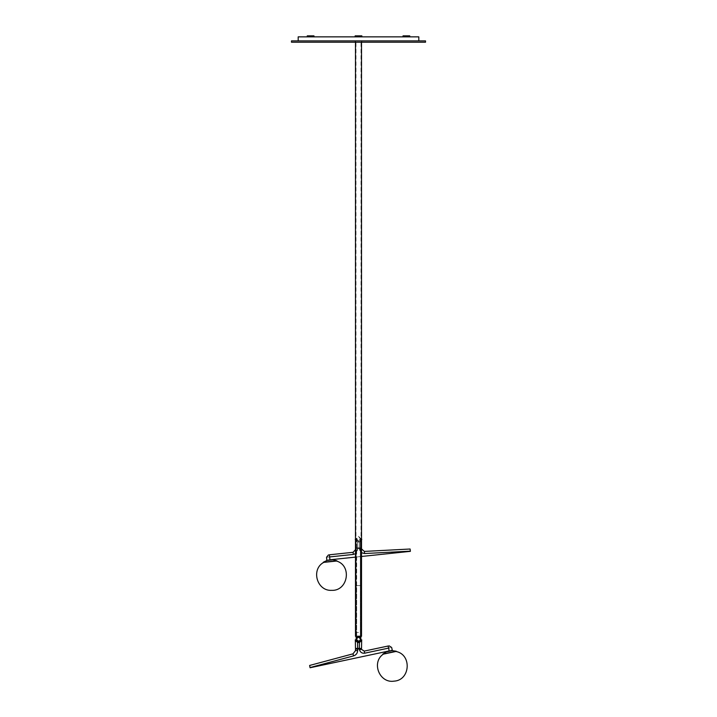 <?xml version="1.0" encoding="UTF-8"?>
<svg xmlns="http://www.w3.org/2000/svg" width="717" height="717" viewBox="0 0 717 717"><rect width="100%" height="100%" fill="white"/><g stroke="black" fill="none" stroke-linecap="round" stroke-linejoin="round"><path stroke-width="0.54" stroke-dasharray="3.58 2.69" d="M298.182 40.878L418.818 40.878L298.182 40.878M298.182 36.854L418.818 36.854M360.033 637.395L359.791 637.216C361.449 639.268 361.027 640.711 358.5 641.518L360.848 639.179L358.5 636.83C360.49 637.556 361.278 638.336 360.848 639.179C361.278 638.336 360.49 637.556 358.5 636.83C360.49 637.556 361.278 638.336 360.848 639.179L360.848 585.565L358.5 585.565C356.125 585.565 356.125 585.565 358.5 585.565C356.125 585.565 356.125 585.565 358.5 585.565C355.48 585.565 355.48 585.565 358.5 585.565C355.48 585.565 355.48 585.565 358.5 585.565L356.152 585.565L356.152 639.179L358.5 641.518L360.463 640.46M358.876 636.857L360.696 638.354M356.932 637.431L356.654 637.727C356.268 636.777 360.705 636.75 360.346 637.727L360.346 585.565L360.346 639.179L358.5 641.016C360.875 639.788 360.875 638.56 358.5 637.332L360.346 639.179C360.669 638.506 360.051 637.888 358.5 637.332L360.176 638.408L358.5 637.332C360.051 637.888 360.669 638.506 360.346 639.179C360.669 638.506 360.051 637.888 358.5 637.332C360.051 637.888 360.669 638.506 360.346 639.179L360.293 637.664M356.537 637.897L358.5 636.83L356.152 639.179C355.722 638.336 356.51 637.556 358.5 636.83L358.115 636.857M356.654 639.179L358.5 637.332C356.125 638.56 356.125 639.788 358.5 641.016L356.654 639.179C356.331 638.506 356.949 637.888 358.5 637.332C356.949 637.888 356.331 638.506 356.654 639.179C356.331 638.506 356.949 637.888 358.5 637.332C356.949 637.888 356.331 638.506 356.654 639.179L356.654 585.565L358.5 585.565L356.654 585.565L356.654 639.179M357.523 637.046L359.593 637.099M356.304 638.354L358.634 636.83M359.782 637.216L358.5 636.83C356.51 637.556 355.722 638.336 356.152 639.179C355.722 638.336 356.51 637.556 358.5 636.83L356.824 637.53L358.5 636.83C360.364 637.305 360.364 637.305 358.5 636.83C360.364 637.305 360.364 637.305 358.5 636.83C360.364 637.305 360.364 637.305 358.5 636.83C360.364 637.305 360.364 637.305 358.5 636.83C356.636 637.305 356.636 637.305 358.5 636.83C356.636 637.305 356.636 637.305 358.5 636.83C356.636 637.305 356.636 637.305 358.5 636.83C356.636 637.305 356.636 637.305 358.5 636.83C356.636 637.305 356.636 637.305 358.5 636.83L356.179 638.838M356.824 638.408L358.5 637.332L356.824 638.408L356.824 637.53M360.176 638.408L360.176 637.53M358.5 636.329C355.256 636.329 355.256 636.329 358.5 636.329C355.256 636.329 355.256 636.329 358.5 636.329L361.01 636.329L358.5 636.329C354.61 636.329 354.61 636.329 358.5 636.329L361.511 636.329M361.511 42.213L361.511 40.878L358.5 40.878L361.511 40.878M358.5 40.878C354.61 40.878 354.61 40.878 358.5 40.878C354.61 40.878 354.61 40.878 358.5 40.878C355.256 40.878 355.256 40.878 358.5 40.878C355.256 40.878 355.256 40.878 358.5 40.878L361.01 40.878L358.5 40.878M361.01 636.329L361.01 40.878M425.522 42.213L291.478 42.213M358.5 42.213L355.148 42.213L358.5 42.213M291.478 40.878L425.522 40.878M361.852 40.878L355.148 40.878L361.852 40.878L361.852 42.213M355.148 40.878L355.148 42.213M361.852 36.854L361.852 35.85L355.148 35.85L361.852 35.85L355.148 35.85L355.148 36.854L361.852 36.854L355.148 36.854M313.965 36.854L313.965 35.85L307.27 35.85L313.965 35.85L307.27 35.85L307.27 36.854L313.965 36.854L307.27 36.854M403.035 36.854L408.054 36.854L403.035 36.854L404.711 36.854L403.035 36.854L403.035 35.85L409.73 35.85L403.035 35.85L409.73 35.85L409.73 36.854L404.711 36.854L409.73 36.854M382.86 654.065L393.875 651.726M391.097 650.525L386.409 651.52L391.097 650.525M396.313 651.377L382.878 654.227M393.642 651.941L385.549 653.662M310.031 667.563L353.553 655.894L352.997 653.832L309.619 665.457L310.067 667.751L389.197 650.928C393.185 650.086 393.185 650.086 389.197 650.928L388.596 648.105C392.217 647.343 392.217 647.343 388.596 648.105L388.157 646.017L364.218 651.099L364.666 653.196L388.596 648.105M358.876 657.372L386.741 651.457L358.876 657.372M353.553 655.894C356.116 655.033 357.478 653.25 357.658 650.561L357.658 649.055L361.386 648.894L359.316 649.055L359.513 649.916C360.355 652.38 362.076 653.474 364.666 653.196M359.513 649.916L361.646 649.459L364.218 651.099M355.489 649.064L359.316 648.894L355.65 648.894L355.489 650.597L357.658 650.561M352.997 653.832L355.489 650.597M355.757 648.894L361.243 648.894L355.757 648.894M356.224 635.988L358.5 636.06L356.152 636.329M360.776 635.988L358.5 636.06L360.848 636.329M358.5 635.988C361.44 635.988 361.44 635.988 358.5 635.988C361.44 635.988 361.44 635.988 358.5 635.988C355.56 635.988 355.56 635.988 358.5 635.988C355.56 635.988 355.56 635.988 358.5 635.988M394.162 651.843L383.299 654.155M355.354 539.793L357.353 541.792L355.327 539.74L355.48 547.869L359.342 548.03L355.48 547.869M355.256 539.318L356.161 539.318L355.229 539.363L357.362 541.765L355.256 539.354L356.161 539.354C357.72 541.631 359.28 541.631 360.839 539.354C359.28 541.631 357.72 541.631 356.161 539.354L356.188 539.345C357.729 541.586 359.271 541.586 360.812 539.345L361.744 539.318L360.839 539.354C359.271 541.586 357.729 541.586 356.188 539.345L355.256 539.318M361.52 547.869L359.342 547.869L361.52 547.869L361.664 539.793L359.441 542.034L361.664 539.793M358.5 548.03C355.256 548.03 355.256 548.03 358.5 548.03C361.744 548.03 361.744 548.03 358.5 548.03M361.771 539.363L359.647 541.792L361.771 539.363L359.638 541.765L361.744 539.354L360.839 539.354L361.744 539.318M357.559 542.034L355.336 539.793L357.559 542.034L359.396 541.882L357.604 541.882L359.441 542.034L359.342 547.869L357.658 547.869L357.559 542.034L357.658 547.869L359.342 547.869L359.441 542.034L357.559 542.034M359.647 541.792L360.445 541.371M357.353 541.792L356.555 541.371M356.017 547.896L360.983 547.896L356.017 547.896L355.901 548.523L361.099 548.523L355.901 548.523M360.983 547.896L361.099 548.523M360.759 556.553L332.769 559.493L360.759 556.553M353.087 552.305L329.408 554.797L329.632 556.921L353.311 554.429L353.087 552.305L355.489 549.643L355.489 548.532L357.658 548.532L355.65 548.371L355.489 549.643L357.658 549.598L355.489 553.649M357.658 548.371L361.538 548.514L357.658 548.371M361.538 548.514L364.397 551.409L364.514 553.542L410.366 551.14L410.106 549.016L364.397 551.409M353.311 554.429C355.973 553.918 357.416 552.305 357.658 549.598L355.489 549.643M361.511 552.708L359.432 549.285L361.601 549.061L359.432 549.285C360.033 552.009 361.727 553.434 364.514 553.542M329.632 556.921C325.643 557.342 325.643 557.342 329.632 556.921L329.937 559.789C325.877 560.219 325.877 560.219 329.937 559.789L410.366 551.14M361.243 548.371L355.757 548.371L361.243 548.371M361.511 556.473L355.489 557.109M334.776 561.223L323.734 562.379M323.304 562.245L334.498 561.07M331.863 559.592L326.934 560.111L331.863 559.592M336.963 560.972L323.304 562.415M334.247 561.259L326.02 562.128M356.824 640.917L360.409 640.648M357.604 642.405L359.396 642.405L357.559 642.566L355.336 640.317L357.604 642.405L355.229 639.896L356.188 639.869C357.72 642.154 359.28 642.154 360.839 639.878L361.744 639.878L359.396 642.405L361.673 640.263L361.52 648.392L355.48 648.392L357.658 648.392L357.559 642.566L359.441 642.566L359.342 648.562L357.658 648.562M357.362 642.289L355.256 639.878L356.161 639.878M361.673 640.263L359.647 642.324L361.771 639.896L360.839 639.878M361.52 648.392L359.342 648.562M355.336 640.317L355.48 648.392M358.5 648.562C355.256 648.562 355.256 648.562 358.5 648.562C361.744 648.562 361.744 648.562 358.5 648.562M356.017 648.428L360.983 648.428L355.928 648.831M356.349 640.12L357.218 641.141C355.551 639.08 355.973 637.646 358.5 636.83C356.609 637.162 355.901 638.255 356.349 640.12L358.5 641.518L360.75 639.842M357.254 641.079C355.623 638.202 356.457 636.929 359.746 637.27C361.377 640.147 360.543 641.419 357.254 641.079M357.308 640.998C355.749 638.247 356.546 637.028 359.692 637.35C361.251 640.102 360.454 641.321 357.308 640.998M356.958 638.166C356.69 640.828 357.711 641.5 360.042 640.182C360.642 638.632 360.131 637.682 358.5 637.332L356.958 638.166M358.5 641.518L357.218 641.141L358.5 641.518C360.391 641.186 361.099 640.093 360.651 638.238L358.5 636.83M360.588 638.264C358.016 636.176 356.627 636.786 356.412 640.093C358.984 642.172 360.373 641.563 360.588 638.264M357.756 637.485C360.427 637.655 360.92 638.784 359.244 640.864L358.5 641.016C356.385 640.236 356.143 639.053 357.756 637.485M356.152 639.179L356.152 585.565L358.5 585.565C360.875 585.565 360.875 585.565 358.5 585.565C360.875 585.565 360.875 585.565 358.5 585.565C361.52 585.565 361.52 585.565 358.5 585.565C361.52 585.565 361.52 585.565 358.5 585.565L360.848 585.565L360.848 639.179M358.5 632.475L356.654 632.475L358.5 632.475M382.851 654.101L396.286 651.242M357.362 541.765L359.638 541.765L357.362 541.765M355.928 548.308L361.072 548.308L355.928 548.308M357.658 549.598L357.658 548.532L357.658 549.598M359.342 548.532L359.432 549.285L359.342 548.532M323.286 562.28L336.954 560.846M358.5 540.994L356.152 538.646L356.152 585.565L356.152 538.646L358.5 536.307L360.848 538.646L360.848 585.565L360.848 538.646L358.5 540.994M356.654 585.565L356.654 538.646L358.5 536.809L360.346 538.646L358.5 540.493L356.654 538.646L356.654 585.565M360.346 585.565L360.346 538.646L360.346 585.565M355.489 42.213L355.489 40.878M355.99 636.329L355.99 40.878M355.982 540.86L355.569 540.268L355.982 540.86M361.431 640.801L361.018 641.383M359.647 642.324L360.445 641.903M357.353 642.324L356.555 641.903M355.982 641.383L355.569 640.801"/><path stroke-width="1.08" d="M418.818 40.878L418.818 36.854L298.182 36.854L298.182 40.878M359.549 637.072L360.848 639.179L358.5 636.83L360.176 637.53L358.876 636.857M360.696 638.354L359.593 637.099M360.848 636.06L360.848 638.838L358.751 636.839M360.463 640.46L360.821 638.838M356.152 636.06L356.152 639.179L356.537 637.897M357.29 637.162L358.088 636.866L356.152 639.179L358.5 641.518C360.391 641.186 361.099 640.093 360.651 638.238L358.5 636.83C360.364 637.305 360.364 637.305 358.5 636.83C360.364 637.305 360.364 637.305 358.5 636.83C360.364 637.305 360.364 637.305 358.5 636.83C360.364 637.305 360.364 637.305 358.5 636.83L358.258 636.839M356.304 638.354L357.209 637.216M358.5 636.329C354.61 636.329 354.61 636.329 358.5 636.329L361.511 636.329L361.511 42.213M425.522 42.213L425.522 40.878L291.478 40.878L291.478 42.213L425.522 42.213M313.965 36.854L313.965 35.85L307.27 35.85L307.27 36.854M409.73 36.854L409.73 35.85L403.035 35.85L403.035 36.854M361.852 36.854L361.852 35.85L355.148 35.85L355.148 36.854M393.875 651.726L382.86 654.065L386.32 651.887L392.217 650.633L396.286 651.242L382.86 654.065M382.851 654.101L396.286 651.242M392.154 650.301L386.32 651.887M393.642 651.941L385.549 653.662M388.596 648.105L364.666 653.196L364.218 651.099L388.157 646.017C389.331 645.766 389.331 645.766 388.157 646.017C389.331 645.766 389.331 645.766 388.157 646.017L388.596 648.105C392.217 647.343 392.217 647.343 388.596 648.105L389.197 650.928C393.185 650.086 393.185 650.086 389.197 650.928L310.067 667.751L309.619 665.457L352.997 653.832L353.553 655.894L310.031 667.563M357.658 650.561L355.489 650.597L355.489 649.064L357.658 649.055L357.658 650.561C357.478 653.25 356.116 655.033 353.553 655.894M364.666 653.196C362.076 653.474 360.355 652.38 359.513 649.916L359.316 649.055L361.547 649.019L359.513 649.916M364.218 651.099L361.646 649.459M361.547 649.019L359.316 648.894L361.386 648.894M359.316 648.894L357.658 649.055L359.316 648.894M355.489 650.597L352.997 653.832M355.757 648.894L357.658 648.894L355.489 649.064M358.115 636.857L358.5 636.83C356.636 637.305 356.636 637.305 358.5 636.83C356.636 637.305 356.636 637.305 358.5 636.83C356.636 637.305 356.636 637.305 358.5 636.83C356.636 637.305 356.636 637.305 358.5 636.83C356.636 637.305 356.636 637.305 358.5 636.83C356.636 637.305 356.636 637.305 358.5 636.83C356.609 637.162 355.901 638.255 356.349 640.12L358.5 641.518M383.308 654.155C371.119 662.391 379.49 683.507 394.009 681.15C410.402 680.325 412.051 654.37 395.901 651.475L383.299 654.155M395.901 651.475L394.162 651.843M355.65 548.03L355.489 540.035M356.161 539.318L355.256 539.318M361.511 540.035L361.744 539.318L360.839 539.318M361.511 540.17L361.35 548.03M360.839 539.354L361.771 539.363L361.556 540.018M356.161 539.354L355.229 539.372M361.368 548.371L361.511 549.061M329.408 554.797C328.207 554.922 328.207 554.922 329.408 554.797C328.207 554.922 328.207 554.922 329.408 554.797L353.087 552.305L353.311 554.429L329.632 556.921C325.643 557.342 325.643 557.342 329.632 556.921L329.408 554.797M355.489 553.649L353.311 554.429M355.489 549.643L353.087 552.305M361.601 549.061L364.397 551.409L364.514 553.542L361.511 552.708M364.397 551.409L410.106 549.016L410.393 551.337L361.511 556.473M329.632 556.921L329.937 559.789C325.877 560.219 325.877 560.219 329.937 559.789L355.489 557.109M323.734 562.379C310.748 569.298 316.869 591.175 331.559 590.351C347.951 591.238 352.307 565.605 336.533 561.035L323.734 562.379M336.533 561.035L334.776 561.223M323.286 562.28L336.963 560.972L323.304 562.245L326.97 560.443L332.966 559.807L336.927 560.819L323.304 562.245M332.93 559.475L326.952 560.318M334.247 561.259L326.02 562.128M334.498 561.07L336.954 560.846M360.409 640.648L360.812 639.869C359.271 642.118 357.729 642.118 356.188 639.869L356.824 640.917M360.839 639.878L361.744 639.878L359.647 642.324L357.604 642.405L359.441 642.566L361.771 639.896L360.812 639.869C359.28 642.154 357.72 642.154 356.161 639.878L355.229 639.887L357.613 642.369L355.327 640.263M356.161 639.878L355.256 639.878L357.362 642.289M359.441 642.566L357.559 642.566L357.658 648.392L355.48 648.392L361.52 648.392L359.342 648.392L359.441 642.566L361.673 640.263L359.647 642.324M355.48 648.392L355.336 640.317L357.604 642.405M361.664 640.317L361.52 648.392M356.017 648.428L355.901 649.055M360.983 648.428L361.099 649.055M356.179 638.838L356.349 640.12M360.75 639.842L360.848 639.179M360.499 638.3C358.034 636.311 356.707 636.893 356.501 640.048C358.966 642.038 360.293 641.455 360.499 638.3M410.366 551.14L364.514 553.542M359.342 648.562L357.658 648.562M355.928 648.831L361.072 648.831M355.489 636.329L355.489 42.213M389.071 645.82L391.643 647.46L392.289 650.274M326.791 560.12L326.54 557.243L328.476 554.895M361.431 640.801L361.018 641.383M355.982 641.383L355.569 640.801L355.982 641.383"/></g></svg>
